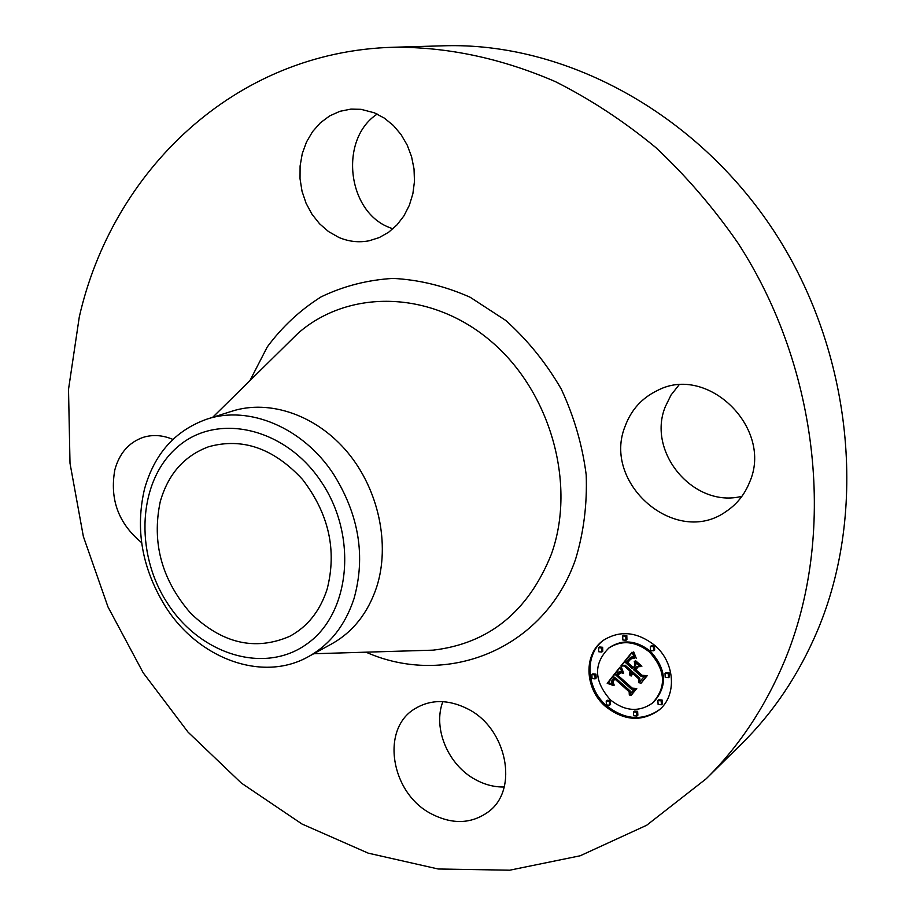 <?xml version="1.0" encoding="UTF-8"?>
<svg xmlns="http://www.w3.org/2000/svg" width="916" height="916" viewBox="0 0 916 916"><rect width="100%" height="100%" fill="white"/><g stroke="black" fill="none" stroke-linecap="round" stroke-linejoin="round"><path stroke-width="1.37" d="M504.189 787.004C494.422 787.176 484.896 784.737 475.61 779.688C448.107 765.203 432.592 728.254 442.852 701.633M467.458 708.766C506.903 728.014 519.2 789.581 488.446 811.782C471.374 824.079 452.218 824.709 430.978 813.66C390.685 792.798 380.483 729.125 414.765 708.812C430.6 699.217 448.164 699.206 467.458 708.766M393.491 47.254L443.527 45.8C563.683 41.896 695.828 111.489 774.467 231.885C852.968 352.259 868.036 511.117 817.438 630.723C798.695 674.771 773.47 712.408 741.788 743.632L706.156 778.795L646.696 825.247L580.172 855.784L509.708 870.2L438.192 868.998L368.209 853.151L301.971 823.999L241.377 783.088L188.009 732.102L143.182 672.779L107.996 606.942L83.356 536.467L70.005 463.267L68.517 389.392L79.28 316.982C112.13 171.945 233.798 51.548 393.491 47.254C447.466 46.831 501.441 58.303 555.417 81.65C590.58 99.363 624.048 121.336 655.81 147.568C686.21 176.044 713.598 207.875 737.975 243.072C820.324 369.789 836.571 536.765 784.336 661.478C764.986 707.404 738.926 746.517 706.156 778.795M392.895 228.863L389.266 227.443C347.072 211.344 338.931 139.106 377.197 114.065M741.926 496.3C693.927 508.632 646.444 452.229 665.36 406.59L671.016 395.059L678.916 385.041M327.138 589.137C320.05 611.006 307.536 626.75 289.571 636.391C254.923 651.219 221.901 643.444 190.528 613.09C161.743 579.817 151.644 542.707 160.231 501.739C168.04 474.225 184.139 455.893 208.527 446.779C242.305 437.344 273.632 448.222 302.509 479.411C328.844 513.716 337.054 550.287 327.138 589.137M321.459 482.114C285.494 427.394 217.126 412.28 177.853 446.699C138.018 480.339 134.125 552.371 167.445 603.243C200.18 654.539 264.575 674.863 307.112 643.811C350.152 613.583 358.041 536.364 321.459 482.114M308.463 656.623C262.331 682.763 198.108 658.627 165.384 606.449C142.083 568.71 135.11 529.631 144.453 489.224C154.369 453.775 175.208 430.405 206.959 419.127L232.126 411.158C269.762 399.136 316.558 415.12 347.622 452.401C378.663 489.659 390.319 544.425 376.694 586.95C367.992 612.999 352.958 631.994 331.626 643.948L308.463 656.623C330.058 644.532 345.218 625.239 353.977 598.721C365.805 556.516 359.015 515.032 333.607 474.27C303.162 427.566 248.946 404.998 206.959 419.127M625.284 425.837C631.353 409.612 642.116 397.819 657.562 390.434C707.725 363.881 773.688 428.528 749.551 482.297C744.593 494.64 736.762 504.384 726.045 511.529C675.733 547.699 601.434 482.95 625.284 425.837M338.565 237.29L328.523 231.565L319.57 223.79L312.001 214.252L306.081 203.283L302.04 191.307L300.024 178.723L300.093 166.014L302.269 153.613L306.494 141.991L312.608 131.583L320.405 122.778L329.623 115.931L339.905 111.305L350.897 109.118L361.064 109.325L374.415 112.84L384.331 118.118L393.308 125.423L401.025 134.515L407.185 145.072L411.57 156.693L414.032 168.968L414.467 181.46L412.876 193.723L409.338 205.31L403.967 215.821L396.994 224.889L388.67 232.217L379.281 237.565L369.159 240.771C358.751 242.786 348.561 241.629 338.565 237.29M141.602 542.615C118.473 523.54 109.554 499.266 114.843 469.805C119.412 453.202 128.881 442.382 143.228 437.344C152.8 434.413 162.693 435.1 172.895 439.405M605.316 706.293C584.362 688.42 583.32 653.726 603.667 640.135C620.189 630.013 637.204 631.754 654.7 645.345C675.138 662.428 677.199 695.702 658.97 710.106C641.761 722.174 623.876 720.903 605.316 706.293M604.171 639.78C584.316 653.589 585.587 687.813 606.323 705.503C624.575 719.93 642.288 721.327 659.451 709.694M652.513 703.076L653.474 702.274C667.753 686.37 666.699 669.333 650.337 651.184C636.471 640.41 623.006 639.082 609.93 647.2L608.934 647.933C622.01 639.803 635.486 641.143 649.364 651.929C665.749 670.1 666.802 687.149 652.513 703.076C639.013 712.419 624.987 711.377 610.457 699.95C593.797 680.989 593.282 663.653 608.934 647.933M601.755 652.043L602.762 651.31L602.648 647.291L599.602 646.982L598.583 647.715L601.64 648.024L601.755 652.043L598.698 651.734L598.583 647.715M653.715 650.784L654.677 650.051L654.516 646.02L651.322 645.757L650.36 646.49L653.555 646.765L653.715 650.784L650.509 650.52L650.36 646.49M625.937 640.273L626.922 639.54L626.807 635.498L623.704 635.2L622.708 635.922L625.811 636.219L625.937 640.273L622.823 639.975L622.708 635.922M661.421 704.736L662.371 703.935L662.119 700.03L658.833 699.79L657.871 700.58L661.169 700.82L661.421 704.736L658.123 704.507L657.871 700.58M668.52 677.634L669.47 676.867L669.253 672.894L665.966 672.653L665.016 673.42L668.302 673.661L668.52 677.634L665.222 677.393L665.016 673.42M609.564 705.217L610.56 704.427L610.354 700.522L607.216 700.236L606.22 701.026L609.358 701.312L609.564 705.217L606.415 704.931L606.22 701.026M595.102 678.859L596.121 678.092L595.961 674.142L592.904 673.832L591.885 674.588L594.953 674.897L595.102 678.859L592.034 678.55L591.885 674.588M636.895 716.014L637.868 715.201L637.628 711.32L634.399 711.068L633.425 711.869L636.654 712.121L636.895 716.014L633.666 715.762L633.425 711.869M619.823 667.306L622.662 673.134L618.861 672.252L615.815 675.069L631.387 689.187L634.25 689.038L629.326 695.084L629.132 691.717L614.739 678.905L612.976 682.065L614.212 685.145L612.495 681.996L614.247 678.71L613.651 677.943L611.304 681.699L613.193 685.386L607.193 683.325L619.823 667.306M621.414 667.283L623.682 673.203L621.357 668.76L621.414 667.283M620.808 672.848L617.727 675.195L632.303 688.168L636.757 688.488L631.238 695.255L635.761 688.878L632.086 688.672L616.995 675.241L619.113 672.962L620.808 672.848M620.808 666.081L632.006 652.169L634.605 658.238L630.105 657.928L625.617 662.669L632.429 668.703L633.093 667.89L627.082 662.566L630.071 659.028L633.059 658.306L630.62 659.177L627.735 662.577L633.357 667.558L634.994 665.531L634.261 661.203L640.387 666.619L636.139 666.722L633.654 669.791L641.005 676.306L644.303 676.283L638.967 682.832L638.83 678.974L632.567 673.42L631.445 675.951L632.177 673.065L631.49 672.458L630.197 675.848L629.51 673.592L630.265 671.382L624.139 665.943L620.808 666.081L625.124 665.188L631.25 670.615L630.609 673.775M633.723 651.929L636.242 658.295L634.238 655.524L633.723 651.929M635.567 660.676L641.887 666.264L635.567 660.676M638.04 666.985L635.807 669.722L642.059 675.264L647.165 675.733L640.868 683.462L646.158 676.134L641.967 675.745L635.143 669.711L638.04 666.985M624.139 665.943L625.124 665.188M631.49 672.458L632.475 671.703L633.151 672.31L632.498 673.5M632.567 673.42L633.551 672.653L639.815 678.206L639.918 681.653M636.139 666.722L639.586 665.909M635.567 662.36L635.979 664.776L633.357 667.558M629.635 659.394L628.193 661.925M633.998 667.066L632.429 668.703M629.544 658.283L631.616 656.978L633.941 657.058M632.109 652.524L621.804 665.337M630.265 671.382L631.25 670.615M630.002 671.817L630.987 671.062M629.796 672.264L630.78 671.497M629.635 672.699L630.62 671.943M629.544 673.145L630.529 672.39M629.51 673.592L630.494 672.836M629.532 674.039L630.517 673.283M629.613 674.497L630.597 673.729M629.75 674.943L630.448 674.394M632.177 673.065L633.151 672.31M631.983 673.329L632.956 672.562M631.811 673.592L632.796 672.836M631.674 673.867L632.658 673.1M631.559 674.142L632.544 673.386M631.467 674.428L632.326 673.764M631.41 674.714L632.132 674.165M631.376 675.012L632.006 674.531M638.83 678.974L639.815 678.206M634.994 665.531L635.979 664.776M631.342 658.707L632.04 658.18M629.2 659.841L630.185 659.096M628.754 660.356L629.739 659.612M627.895 661.455L628.88 660.711M627.632 661.81L628.616 661.066M627.082 662.566L628.067 661.821M633.093 667.89L634.067 667.134M629.83 658.089L630.815 657.345M630.105 657.928L631.09 657.184M630.368 657.814L631.353 657.07M630.632 657.722L631.616 656.978M630.895 657.665L631.88 656.921M631.193 657.631L632.177 656.887M631.525 657.619L632.509 656.875M631.88 657.642L632.864 656.898M632.258 657.677L633.242 656.932M632.67 657.745L633.654 657.001M633.116 657.825L633.998 657.161M633.586 657.94L634.181 657.493M619.972 667.638L608.19 682.557L611.888 683.817M607.193 683.325L608.19 682.557M613.651 677.943L614.647 677.176L615.243 677.955L612.712 680.943M614.739 678.905L615.735 678.138L630.116 690.939L630.277 693.904M617.67 672.859L620.098 671.451L621.781 671.703L620.83 672.481M607.858 683.531L608.865 682.763M608.522 683.737L609.518 682.97M609.151 683.943L610.148 683.176M609.77 684.16L610.766 683.393M610.365 684.378L611.361 683.611M610.949 684.607L611.911 683.863M611.499 684.836L612.209 684.286M614.247 678.71L615.243 677.955M613.583 679.5L614.579 678.733M613.354 679.798L614.35 679.031M613.159 680.084L614.155 679.328M612.976 680.37L613.972 679.615M612.827 680.657L613.823 679.89M612.621 681.206L613.445 680.577M612.552 681.481L613.251 680.932M612.506 681.744L613.113 681.275M629.132 691.717L630.116 690.939M617.911 672.688L618.895 671.932M618.151 672.539L619.136 671.783M618.38 672.413L619.376 671.657M618.621 672.321L619.617 671.565M618.861 672.252L619.857 671.497M619.113 672.207L620.098 671.451M619.353 672.195L620.35 671.439M619.617 672.207L620.613 671.439M619.903 672.23L620.899 671.474M620.201 672.287L621.185 671.531M620.51 672.367L621.495 671.611M621.174 672.607L621.953 672M621.529 672.768L622.136 672.298M618.323 673.638L619.319 672.871L618.14 674.623M636.437 688.466L631.891 694.454M618.495 673.455L619.227 672.905M618.14 673.821L619.136 673.065M617.957 674.039L618.941 673.271M617.762 674.268L618.747 673.5M617.556 674.508L618.552 673.752M616.995 675.241L617.979 674.485M632.086 688.672L632.681 688.202M630.597 695.21L631.571 694.431M619.64 673.306L620.384 672.745M637.708 666.997L636.311 669.115M646.856 675.699L641.498 682.672M635.143 669.711L636.128 668.955M640.192 683.439L641.166 682.672M285.632 345.469L297.792 333.493C347.862 289.261 429.879 289.731 490.049 340.454C550.401 390.8 576.725 484.083 551.306 554.375C528.234 611.648 488.846 643.57 433.131 650.154L313.719 653.749M249.931 380.632L267.266 346.946C282.185 326.76 300.127 310.066 321.092 296.887C343.466 286.09 367.453 279.93 393.044 278.407C419.07 279.746 444.775 286.021 470.148 297.242L505.724 320.428C527.559 339.996 546.062 362.873 561.256 389.071C574.092 416.608 582.404 445.21 586.206 474.889C587.248 504.464 583.687 532.643 575.511 559.447C544.173 649.936 446.149 687.824 365.999 652.169M628.456 660.734L629.441 659.978M628.17 661.1L629.155 660.344M627.38 662.165L628.365 661.421M653.555 646.765L654.516 646.02M609.358 701.312L610.354 700.522M285.574 345.538L212.672 417.318"/></g></svg>
